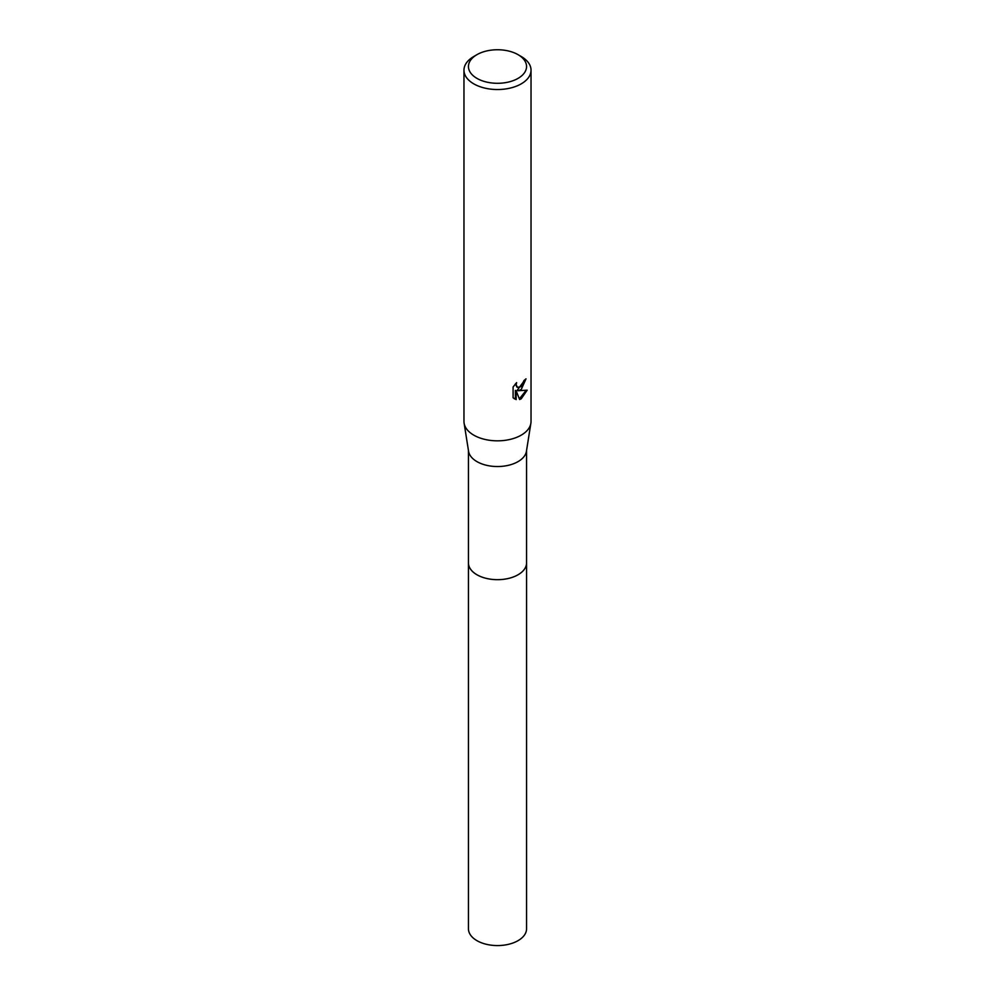 <?xml version="1.0" encoding="UTF-8"?>
<svg xmlns="http://www.w3.org/2000/svg" width="995" height="995" viewBox="0 0 995 995"><rect width="100%" height="100%" fill="white"/><g stroke="black" fill="none" stroke-linecap="round" stroke-linejoin="round"><path stroke-width="1.49" d="M526.554 562.436A29.066 16.778 180 0 1 526.566 562.909A29.054 16.778 180 0 1 518.047 574.762A29.054 16.778 180 0 1 486.381 578.394A29.054 16.778 180 0 1 468.446 562.896A29.066 16.778 180 0 1 468.446 562.436M526.554 562.573A29.066 16.778 180 0 1 518.047 574.774A29.066 16.778 180 0 1 486.12 578.344A29.066 16.778 180 0 1 468.446 562.573M518.047 54.663L521.206 56.491A33.532 19.353 180 0 1 531.031 70.172L531.031 421.47A33.532 19.353 180 0 1 530.882 423.236L526.43 451.295A29.054 16.778 180 0 1 518.047 461.618A29.054 16.778 180 0 1 487.612 465.536A29.054 16.778 180 0 1 468.57 451.295L464.118 423.236A33.532 19.353 180 0 1 463.969 421.47L463.969 70.172A33.532 19.353 180 0 1 473.794 56.491L476.953 54.663A29.054 16.778 180 0 1 518.047 54.663A29.054 16.778 180 0 1 518.047 78.381A29.054 16.778 180 0 1 476.953 78.381A29.054 16.778 180 0 1 476.953 54.663L473.794 56.491M530.882 423.236A33.532 19.353 180 0 1 521.206 435.163A33.532 19.353 180 0 1 486.095 439.678A33.532 19.353 180 0 1 464.118 423.236M521.206 389.542L517.997 390.749L527.176 390.164L521.206 398.846L519.626 399.517L516.156 390.836L516.156 399.592L513.097 397.789L513.097 386.993L516.616 382.627L516.144 384.767L517.437 387.329L521.206 386.632L523.979 380.525A33.532 19.353 0 0 0 526.019 378.834L521.206 389.542M531.031 70.172A33.532 19.353 180 0 1 521.206 83.866A33.532 19.353 180 0 1 484.664 88.057A33.532 19.353 180 0 1 463.969 70.172M525.149 379.605L517.201 390.289L517.997 390.749M517.064 387.067L515.348 383.958M514.141 398.684L515.348 399.119L515.348 390.376L516.156 390.836M519.378 398.871L526.131 390.401M515.348 399.132L516.156 399.592M468.434 562.909A29.066 16.778 180 0 0 476.941 574.774A29.066 16.778 180 0 0 508.619 578.406A29.066 16.778 180 0 0 526.566 562.909L526.554 928.795A29.054 16.778 180 0 1 508.619 944.292A29.054 16.778 180 0 1 476.953 940.661A29.054 16.778 180 0 1 468.446 928.795L468.446 450.524M517.45 387.329L516.641 386.868M526.554 562.896L526.554 450.524"/></g></svg>
